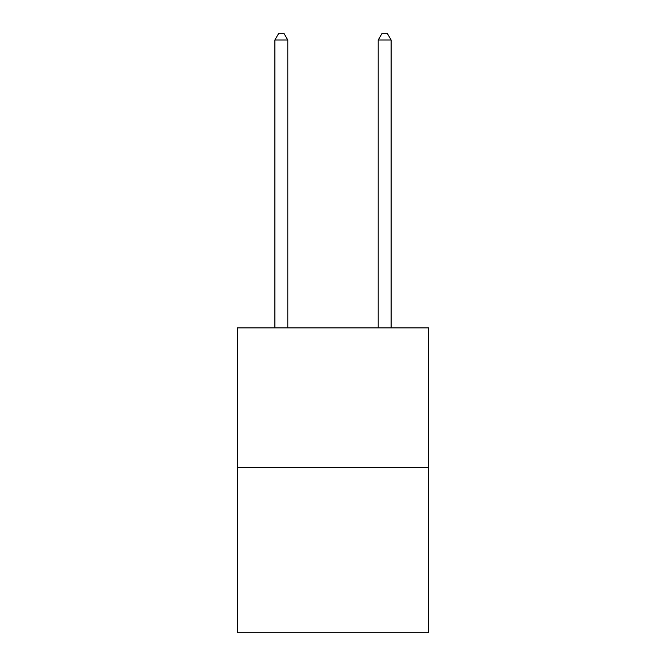<?xml version="1.0" encoding="UTF-8"?>
<svg xmlns="http://www.w3.org/2000/svg" width="666" height="666" viewBox="0 0 666 666"><rect width="100%" height="100%" fill="white"/><g stroke="black" fill="none" stroke-linecap="round" stroke-linejoin="round"><path stroke-width="1" d="M428.579 467.374L428.579 327.888L237.421 327.888L237.421 632.7L428.579 632.7L428.579 467.374L237.421 467.374M287.795 327.888L287.795 40.018L274.875 40.018L274.875 327.888M274.875 40.018L278.754 33.3L283.916 33.3L287.795 40.018M391.125 327.888L391.125 40.018L378.205 40.018L378.205 327.888M378.205 40.018L382.084 33.3L387.246 33.3L391.125 40.018"/></g></svg>
